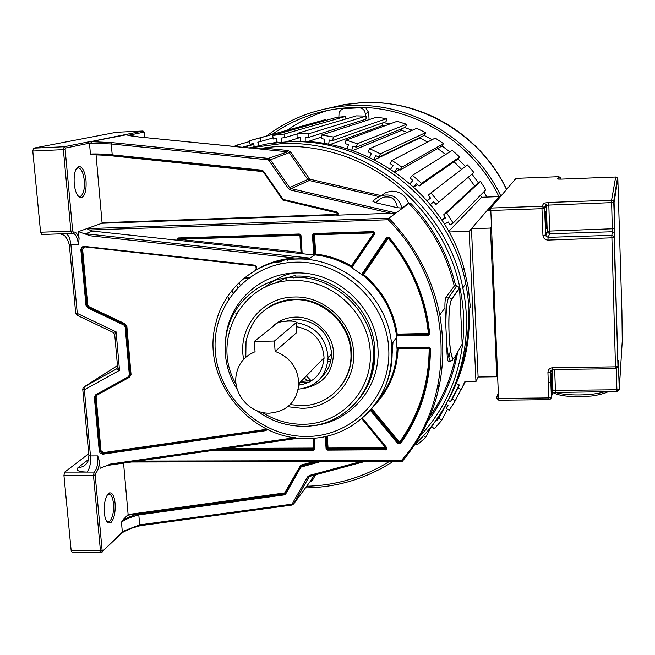 <?xml version="1.0" encoding="UTF-8"?>
<svg xmlns="http://www.w3.org/2000/svg" width="655" height="655" viewBox="0 0 655 655"><rect width="100%" height="100%" fill="white"/><g stroke="black" fill="none" stroke-linecap="round" stroke-linejoin="round"><path stroke-width="0.98" d="M287.471 141.873C364.262 135.208 443.713 191.751 464.043 268.534L468.309 287.741L470.323 307.187M305.86 479.755L307.351 479.771M311.354 479.755L312.787 479.73M457.206 379.048C465.607 357.458 469.308 334.77 468.325 310.978M462.88 287.799L463.56 291.671M454.586 360.823L456.019 354.895L454.586 360.823M350.834 359.153L351.334 358.956M323.447 358.375L324.037 358.547M328.032 359.472L330.971 359.89M350.957 356.844L351.473 356.615M322.145 359.71L323.914 360.258M327.885 361.2L330.603 361.617M287.021 280.962L285.318 278.244M300.882 384.903L299.024 383.494M236.701 313.213L235.44 313.016M286.898 300.416L287.185 299.99M287.627 321.114L287.34 320.704M287.651 299.908L287.389 300.334M288.421 320.393L288.921 321.073M237.511 311.895L236.946 311.821M301.005 381.456L311.927 380.547M322.899 375.176L324.872 373.514M290.19 404.61L301.292 405.674C328.744 406.002 352.349 381.693 350.949 353.684C350.72 324.577 323.136 298.336 294.251 299.72C268.001 302.168 251.929 316.07 246.026 341.427L245.805 357.229M271.293 327.819C277.769 321.048 285.809 317.487 295.405 317.118C314.482 316.283 332.765 333.207 333.542 352.439C333.076 372.449 323.21 384.436 303.945 388.39M285.817 321.228L296.207 319.263C316.406 320.876 328.155 331.757 331.446 351.899L331.512 354.167C331.291 363.394 327.926 371.09 321.4 377.255M298.295 389.201C316.48 386.704 326.411 376.207 328.089 357.728C326.354 338.005 315.743 326.288 296.24 322.587M296.404 326.648C313.467 330.087 322.678 340.453 324.053 357.753C322.612 373.465 314.187 382.602 298.795 385.165M255.057 351.751C244.159 356.214 237.814 364.319 236.021 376.076C233.319 394.777 250.48 413.845 269.418 413.174C287.234 411.471 297.043 401.646 298.844 383.683C297.976 367.93 290.067 357.171 275.133 351.416L274.412 341.042L296.142 322.71C296.748 321.605 294.324 321.056 288.88 321.073C283.042 321.302 279.112 321.998 277.098 323.161L254.32 341.411L255.057 351.751M296.068 322.768L296.715 331.389M296.723 332.552L275.133 351.416M274.412 341.042L254.32 341.411M324.34 374.169L322.416 375.88M309.193 382.16L299.785 382.716M437.335 388.603L439.955 383.159M448.871 357.655L450.534 350.269M452.007 370.656L456.92 353.332M249.015 147.956L267.387 143.871L286.243 141.922C367.864 136.551 450.28 201.208 465.77 283.648C473.745 325.134 468.063 363.631 448.708 399.149M250.669 147.809L262.819 149.34L263.212 148.022L249.94 148.022M457.026 285.793L448.847 297.075L446.129 297.141L454.267 286.071L457.026 285.793L459.548 287.799L462.201 344.112L460.956 346.282M380.768 196.033L386.057 192.414L391.78 191.145C400.017 191.366 405.601 195.386 408.548 203.197L411.25 203.82C433.487 227.4 448.29 254.73 455.667 285.826M446.129 297.141C445.203 298.516 444.81 302.053 444.942 307.752L446.71 343.769C446.898 354.347 447.398 360.168 448.2 361.208L448.569 361.208M411.25 203.82L408.867 203.459L388.923 218.221L388.169 219.752L89.612 230.003L86.779 228.652L78.444 231.624L79.091 238.723L78.404 244.733L70.945 244.97C70.2 238.617 68.538 234.85 65.959 233.671M444.942 307.752L439.816 314.957C449.166 371.238 436.623 420.068 402.195 461.456L402.235 461.39M291.852 505.03L140.203 525.703L139.679 524.884L291.508 504.211L292.327 503.662L307.408 477.012L309.463 475.432L360.799 461.587M125.048 531.148C132.285 527.733 137.296 525.908 140.088 525.662M117.474 365.613L84.012 386.958L84.356 389.807L82.751 389.316L83.079 387.981L84.012 386.958L116.524 368.937L119.513 370.345L84.356 389.807L90.472 455.929L88.875 455.331L82.776 389.569M77.372 315.243L77.282 313.426L116.123 331.88L114.731 334.607L117.572 366.775L119.513 370.345L116.123 331.88L113.282 332.306M255.327 270.343L256.523 269.623C268.083 262.827 280.7 258.946 294.39 257.988L90.177 235.792L78.444 231.624M88.63 459.401L78.076 467.572C75.407 470.306 78.338 471.813 86.853 472.091C89.686 469.037 90.889 463.65 90.472 455.929L97.767 455.913L99.494 461.578L100.109 468.292L110.752 463.977L295.258 437.655M72.615 233.344L73.245 233.36L73.286 232.099L72.664 230.961L70.904 231.182L71.927 233.467L41.666 234.498L40.577 232.222L32.783 151.035L33.61 148.153L116.295 132.277M142.986 131.008L90.619 141.627L91.528 142.905L90.783 141.627L88.138 141.947L64.157 146.736L63.363 149.635L65.148 149.471L65.541 148.022L89.465 143.175L90.439 154.04L91.43 154.686L112.39 155.538M60.678 233.851C62.675 235.71 65.533 232.861 69.34 244.741L70.945 244.97L77.282 313.426L75.677 313.082L69.348 244.88M250.013 148.005L138.713 136.944C133.202 136.396 128.879 135.618 125.744 134.627L125.596 134.627M262.966 171.413L261.902 170.177L263.392 171.07L283.181 199.431L336.629 211.884L338.119 213.194L337.89 215.143L390.847 213.276L290.623 190.04L288.282 188.435L268.869 160.36L267.936 159.795L111.268 143.961L111.784 142.594L90.783 141.627L126.276 134.774M336.842 212.629L337.12 214.275L336.695 214.422L102.065 222.7L101.934 223.265L86.779 228.652L388.923 218.221C415.442 245.846 432.406 278.088 439.816 314.957C449.15 371.221 436.598 420.06 402.17 461.464M102.065 222.7L96.039 154.67M81.597 197.728L79.501 197.384C76.782 195.362 75.022 190.801 74.22 183.711C73.712 174.017 75.227 168.253 78.756 166.435L78.821 166.419C82.456 166.616 84.855 171.323 86.018 180.543C86.526 190.007 85.052 195.73 81.597 197.728M90.439 154.04C96.318 153.769 103.58 154.04 112.218 154.85L112.406 155.546L262 170.873L112.406 155.546L91.405 154.686M261.902 170.177L112.218 154.85L111.268 143.961L89.465 143.175L88.138 141.947M337.89 215.143L336.465 215.102L337.652 213.898L336.604 212.556L337.652 213.898M390.847 213.276L396.054 212.949L291.172 188.64L289.616 187.576L288.282 188.435M401.973 208.053L397.429 207.733L375.757 202.731L372.842 201.314C376.486 197.491 380.784 195.386 385.738 195.01C393.77 194.601 399.182 198.948 401.973 208.053L408.548 203.197M375.757 202.731C379.671 198.588 383.38 196.672 386.868 196.975C392.673 196.754 396.193 200.34 397.429 207.733M402.088 461.513L401.335 460.571C458.385 397.233 454.128 285.4 388.169 219.752M138.811 514.928L138.901 513.995L284.417 493.935L284.385 494.877L138.811 514.928C131.098 516.91 125.318 519.333 121.462 522.207L122.346 532.155L125.138 530.444L139.679 524.884L138.811 514.928M123.566 463.134L128.118 514.535L122.993 519.882C130.672 516.173 135.978 514.216 138.901 513.995M122.993 519.882L121.462 522.207M124.622 531.442L125.138 530.444M88.728 453.735L64.689 472.099L94.189 472.091L93.477 475.333L95.163 474.957L95.524 473.328L94.189 472.091C96.989 469.029 98.176 463.642 97.767 455.913M72.025 552.165L71.149 550.47L63.928 475.333L64.689 472.099M111.08 522.453L108.255 523.017C106.233 521.748 104.931 518.367 104.341 512.881C103.875 503.703 105.25 497.251 108.46 493.526L109.532 492.887C112.39 492.552 114.24 495.999 115.092 503.245C115.567 512.185 114.232 518.588 111.08 522.453M294.39 257.988L310.061 258.119L85.396 233.737L92.674 231.092L314.564 255.032L315.489 254.942L315.718 254.034L314.654 254.263L313.426 235.022L313.933 233.524L373.399 231.592L374.726 232.648L374.562 234.105L351.768 267.707L362.944 275.362L363.681 274.535L362.772 274.298L387.383 237.88L388.652 237.831C409.17 262.696 422.107 290.705 427.469 321.851L429.017 333.731L429.696 333.845L428.19 335.516L396.275 335.958L397.028 348.968L398.035 348.73L397.97 348.247M254.369 265.586L254.369 265.774C256.49 266.683 256.825 267.985 255.368 269.696L255.548 270.179M90.177 235.792L85.396 233.737M429.025 333.78L428.264 334.566L397.061 335.155L397.233 334.099L396.234 334.451L396.275 335.958M351.891 266.479L351.383 265.979L350.744 266.872L351.768 267.707M313.933 233.524L312.468 235.161L314.498 234.817L314.384 234.203M373.538 232.304L373.628 232.885L314.498 234.817L315.718 254.034C328.311 255.532 340.199 259.511 351.383 265.979L374.046 232.664M299.826 234.736L300.35 235.301M301.497 252.462L300.809 253.354L301.406 253.141M178.717 239.247L177.726 239.37L178.438 240.131L178.717 239.247L301.038 252.445L299.924 235.292L178.717 239.247L178.561 238.641M89.612 230.003L92.674 231.092M314.253 448.126L313.573 449.199L219.057 449.526M386.016 447.635L386.319 448.217M362.42 418.168L386.589 447.488L386.909 448.855L386.188 449.748L327.705 450.116L328.049 448.028L327.009 448.397L326.239 436.238M429.115 347.748L429.721 348.28M429.762 348.558C429.598 383.977 419.634 415.507 399.886 443.14L399.46 442.313L398.649 443.14L371.049 409.653M362.944 275.362L362.772 274.298L361.969 273.962L386.589 237.528L388.276 238.15L389.119 237.438C412.503 265.922 426.028 298.058 429.696 333.845M429 333.534L428.419 333.51L428.19 335.516M309.397 425.996C348.861 424.317 381.071 388.358 377.91 347.707C375.299 307.048 337.309 272.022 296.92 272.938L295.913 272.963C259.429 273.446 228.439 303.085 225.729 338.7M243.537 359.456L242.858 353.946C240.057 324.503 264.211 297.165 294.07 297.034C323.824 295.634 352.431 322.096 353.553 352.112C355.935 382.119 330.857 408.679 301.464 408.294L287.823 406.722M265.774 309.242C274.298 302.921 284 299.581 294.881 299.229C323.161 297.91 350.335 323.046 351.407 351.571L351.481 353.094C351.71 366.391 347.674 377.976 339.388 387.834M295.798 275.305L284.647 278.498L274.347 283.631M372.351 368.65L374.39 363.026M369.158 380.358L371.107 377.28M292.056 273.168C281.879 275.78 272.898 280.479 265.095 287.275M240.131 285.113L239.337 283.345M391.886 357.433L393.016 342.041M287.758 258.676L287.291 260.821M237.601 287.66L236.913 285.989M226.974 330.374L227.391 330.03M229.602 328.032L230.347 327.271M232.369 291.655L232.877 293.121M228.988 298.475L228.693 297.108M228.12 298.05L228.39 299.376M107.477 494.64L109.131 494.067C111.383 494.623 112.832 497.816 113.471 503.63C113.904 511.842 112.676 517.712 109.786 521.241L107.952 521.994L106.659 521.396M76.357 168.548L78.592 167.786C81.531 168.965 83.439 173.28 84.315 180.723C84.782 189.401 83.422 194.65 80.246 196.475L77.953 195.894M144.19 132.212L143.027 131.008M449.043 231.985L469.176 231.33L475.956 381.578L464.837 381.718L461.292 389.619L458.033 388.137L459.433 385.017L456.314 383.601M446.047 404.274L448.02 405.519L446.202 408.376L449.215 410.276L455.291 400.745L452.269 398.838L450.443 401.703L448.176 400.27M433.495 423.695L433.856 423.998L431.661 426.544L434.38 428.82L441.724 420.338L438.997 418.054L436.795 420.608L436.156 420.068M415.827 443.517L417.104 444.917L425.562 437.622L423.654 435.542M237.945 146.851L237.167 145.033L233.917 146.45M258.733 145.516L257.824 142.233L261.14 141.333L260.174 137.853L249.137 140.841L250.104 144.313L253.403 143.42L254.279 146.556M281.789 142.184L281.232 138.049L284.671 137.64L284.188 134.054L272.726 135.421L273.217 138.999L276.647 138.598L277.188 142.585M305.197 141.636L305.214 137.28L308.71 137.378L308.726 133.751L297.083 133.448L297.075 137.075L300.563 137.165L300.547 141.513M328.663 144.28L329.285 139.982L332.765 140.571L333.289 136.985L321.695 135.012L321.179 138.598L324.651 139.188L324.037 143.486M351.719 150.273L352.939 146.106L356.328 147.195L357.343 143.723L346.061 140.105L345.046 143.576L348.427 144.657L347.215 148.824M373.874 159.509L375.675 155.562L378.901 157.126L380.399 153.843L369.649 148.644L368.159 151.927L371.377 153.483L369.584 157.429M394.662 171.806L397.004 168.171L399.992 170.169L401.949 167.14L391.968 160.467L390.02 163.496L393.016 165.502L390.675 169.137M413.624 186.912L416.465 183.662L419.159 186.061L421.525 183.351L412.535 175.344L410.177 178.054L412.871 180.452L410.03 183.711M433.708 201.789L430.376 204.532L433.643 201.715L435.984 204.466L438.719 202.133L430.908 192.955L428.182 195.288L430.523 198.047L427.24 200.848M444.524 224.247L448.176 221.947L450.116 224.993L453.154 223.085L446.685 212.932L443.648 214.848L445.588 217.894L441.937 220.186M448.716 231.403L481.597 197.27L498.905 196.631M498.963 196.746L469.176 231.33M480.475 195.264L481.597 197.27L480.475 195.264M443.648 214.848L477.937 183.032L480.467 181.435L485.797 189.835L453.154 223.085M468.292 177.243L474.719 186.02L468.292 177.243M430.908 192.955L467.441 164.913L473.892 172.502L435.984 204.466M454.062 161.769L461.595 169.399L454.062 161.769M412.535 175.344L452.253 150.355L459.687 156.979L457.706 159.23L419.159 186.061M437.696 148.497L445.695 154.482L437.696 148.497M391.968 160.467L435.223 138.082L443.484 143.592L441.847 146.106L399.992 170.169M420.174 137.353L419.896 137.943L427.543 142.053L419.896 137.943L374.464 159.804M369.649 148.644L416.719 128.331L425.635 132.613L424.375 135.339L378.901 157.126M402.137 128.585L401.597 130.378L407.279 132.408L401.597 130.378L352.636 150.584M346.061 140.105L397.135 121.306L406.509 124.278L405.642 127.16L356.328 147.195M382.921 122.829L382.52 125.473L384.681 125.891L382.52 125.473L330.055 144.542M321.695 135.012L376.871 117.13L386.515 118.743L386.057 121.715L332.765 140.571M363.099 120.045L363.083 121.601M297.083 133.448L356.353 115.886L366.063 116.107L366.03 119.112L308.71 137.378M272.726 135.421L336.015 117.564L345.586 116.402L345.914 118.973M249.137 140.841L325.502 119.603L325.74 120.463M491.258 226.998L490.448 228.063L496.777 376.789L478.109 377.026L475.956 381.578M465.271 381.718L461.292 389.619M459.122 384.878L450.443 401.703M459.392 385.001L452.269 398.838M460.973 389.471L455.291 400.745M447.766 405.355L446.202 408.376M440.307 413.919L436.795 420.608M446.17 404.356L438.997 418.054M447.455 409.17L441.724 420.338M432.423 425.111L431.661 426.544M431.743 425.987L425.562 437.622M480.467 181.435L446.685 212.932M441.855 220.055L445.048 217.034M473.892 172.502L438.719 202.133M417.456 184.538L413.78 187.052M459.687 156.979L421.525 183.351M399.206 169.645L395.006 172.044M443.484 143.592L401.949 167.14M425.635 132.613L380.399 153.843M406.509 124.278L357.343 143.723M386.515 118.743L333.289 136.985M321.4 137.1L307.367 141.734M366.063 116.107L308.726 133.751M300.563 137.378L285.875 141.939M297.083 133.947L284.671 137.64M345.586 116.402L284.188 134.054M277.081 141.783L272.758 143.093M273.061 137.886L261.14 141.333M325.502 119.603L260.174 137.853M253.673 144.395L243.382 147.391M253.567 143.994L242.252 147.285M249.35 141.611L237.167 145.033M383.331 122.681L390.183 123.861M404.643 127.569L412.306 130.239M424.194 135.429L432.144 139.679M441.978 145.909L449.903 151.837M458.017 158.887L465.468 166.427M472.009 174.107L478.355 182.77M483.93 191.735L486.829 197.073M338.856 117.22L339.069 112.341L341.853 109.197L344.121 108.591L359.087 107.846C362.624 108.034 364.663 109.925 365.22 113.511L368.667 112.488L369.068 119.66M365.637 120.774L365.547 119.267M365.367 116.091L365.22 113.511M352.243 108.05L356.877 107.649L352.243 108.05M365.629 107.6L368.667 112.488M345.644 108.198L346.732 107.788M350.622 105.455L349.336 105.627M327.942 110.359C313.286 114.838 299.761 121.445 287.365 130.173M272.005 134.455C295.209 118.219 321.269 109.254 350.196 107.584C410.538 103.899 472.517 140.784 499.077 196.983M495.385 344.112L496.179 342.77M500.878 196.132C473.983 139.204 411.193 101.844 350.081 105.586C318.862 107.453 291.057 117.572 266.675 135.945M498.75 196.999L500.191 196.942L498.75 196.999L489.195 208.658M490.48 208.069L489.17 208.118M495.278 341.558L496.13 341.542M488.409 210.378L487.189 210.419L471.461 228.685L490.448 228.063M478.109 377.026L471.461 228.685M306.434 375.872L311.117 380.743M291.933 276.164L293.391 277.916M304.346 378.025L307.94 381.316M411.438 447.529C454.545 410.136 475.563 347.51 462.815 287.897C447.037 204.098 363.214 138.328 280.299 143.772L251.012 147.719M420.469 435.698C443.386 410.832 457.329 381.063 462.299 346.397C464.935 326.28 463.994 306.09 459.474 285.834C446.481 226.253 399.534 174.14 341.664 155.202C315.669 146.63 289.518 144.231 263.212 148.022L288.028 150.494L290.681 152.083L309.79 179.192L381.185 195.632M306.696 486.231C336.49 485.437 364.016 477.2 389.267 461.538M315.595 474.777L312.271 480.639L309.627 482.252M457.698 351.972C453.137 377.755 443.206 400.819 427.911 421.149M455.724 355.419C450.861 379.933 441.077 401.875 426.38 421.247M408.867 203.459C431.612 227.08 446.751 254.615 454.267 286.071M307.408 477.012L308.718 477.323L310.134 476.226L364.467 461.578M291.508 504.211L291.942 505.062L293.694 503.908L308.718 477.323L309.979 476.267M313.917 475.235L310.994 480.393L293.694 503.908L309.152 476.758M364.581 461.578L310.028 476.283L309.463 475.432M320.516 461.66L300.825 467.146L285.695 494.001L284.385 494.877M124.917 531.27L131.68 528.208L140.203 525.703L291.942 505.062L293.636 503.957L292.327 503.662M312.271 480.639L310.699 480.786M116.524 368.937L117.507 367.815M267.576 429.475L265.635 430.687L102.851 454.193L100.207 453.244L99.282 451.262L94.361 397.47L95.736 394.769L128.405 376.756L129.338 374.93L125.162 326.91L123.91 325.109L87.811 307.989L85.928 305.279L80.835 249.555L81.728 247.082L83.93 246.362L253.878 265.062C256.252 265.725 257.137 267.248 256.523 269.623M72.5 233.393L73.245 233.36C75.898 234.334 77.617 238.125 78.404 244.733M73.286 232.099C75.636 231.551 77.568 233.753 79.091 238.723M73.106 232.91L71.944 233.467L73.098 232.918M32.783 151.035L63.363 149.635L70.904 231.182L40.577 232.222M65.541 148.022L64.157 146.736L33.61 148.153M116.213 132.277L142.896 131.008L144.092 132.114L144.542 137.517M249.686 148.03L138.713 136.944M262.819 149.34L287.651 151.821L268.345 158.395L111.784 142.594M72.664 230.961L65.148 149.471M282.87 199.218L282.428 199.578L262.958 171.438L283.173 200.086M262.016 170.873L262.95 171.43L263.392 171.07M282.461 199.628L263.015 171.52M262.901 171.602L102.336 154.867M282.428 199.578L336.596 212.539L283.189 200.102L283.181 199.431M336.801 212.891L283.476 200.168M336.695 214.422L336.465 215.102M336.629 211.884L336.604 212.556M101.934 223.265L336.621 215.004M283.443 200.455L282.354 199.709M290.623 190.04L291.172 188.64L309.283 180.51L309.79 179.192M288.028 150.494L287.651 151.821L289.42 152.877L307.801 179.495L289.616 187.576L270.212 159.509L268.345 158.395L267.936 159.795M268.869 160.36L290.681 152.083M309.054 178.684L307.801 179.495L309.283 180.51L379.278 196.639M459.597 288.167L451.532 299.556L448.847 297.075C446.841 300.841 445.85 310.699 445.883 326.657M451.532 299.556C449.289 304.624 448.47 316.398 449.093 334.877C450.206 352.488 451.95 360.16 454.308 357.884L462.201 344.112M446.71 343.769C447.733 354.347 449.06 360.144 450.697 361.175C454.611 359.112 451.966 362.297 449.895 345.611C448.421 329.571 448.077 308.341 451.483 299.171L459.548 287.799M401.335 460.571L137.927 461.087M402.195 461.456L131.843 461.955M317.028 461.669L301.03 466.016L300.35 466.54L300.825 467.146M301.095 466.933L301.316 465.648L315.947 461.669M300.334 466.565L285.236 493.387L285.695 494.001M285.22 493.411L284.417 493.935L285.285 493.297M95.163 474.957L102.114 550.347L102.688 551.125L122.346 532.155L122.305 532.605L124.876 531.303M122.297 532.621L121.601 533.276M78.076 467.572C82.923 467.367 86.313 465.075 88.253 460.694L88.908 455.634M99.494 461.578C98.987 467.408 97.66 471.33 95.524 473.328M63.928 475.333L93.477 475.333L100.444 550.781L101.599 552.329M102.114 550.347L100.444 550.781L71.149 550.47M102.057 552.239L102.688 551.125M107.133 465.443L299.179 438.08M295.651 259.077C257.464 259.798 223.887 287.52 215.691 323.717C200.659 378.934 249.915 440.357 307.277 438.408C355.911 439.399 397.618 394.04 391.543 343.883C387.76 297.182 342.933 257.194 296.633 259.052L295.651 259.077M267.117 429.254L265.66 430.04L265.635 430.687M102.851 454.193L103.293 453.26L265.93 429.762L102.925 453.555L99.953 451.115L99.282 451.262M94.361 397.47L95.417 397.086L100.33 450.828L103.293 453.26L103.375 452.63L100.993 450.681L99.953 451.115L95.04 397.339L96.162 395.096L95.736 394.769M96.244 395.047L128.83 377.092L129.862 375.896L130.009 374.799L129.338 374.93M128.405 376.756L128.847 377.084M125.162 326.91L126.202 326.591L130.009 374.799L125.842 326.804L124.27 324.536L123.91 325.109M87.811 307.989L88.572 307.236L124.638 324.331L88.188 307.432L86.616 305.173L85.928 305.279M80.835 249.555L81.924 249.301L87.009 304.976L88.572 307.236L88.949 306.679L87.688 304.87L86.616 305.173L81.523 249.457L81.867 247.909L84.037 246.796L83.93 246.362M253.935 265.496L84.061 246.804L81.867 247.909L81.924 249.301L82.612 249.211L87.688 304.87M253.878 265.062L256.293 267.461L256.367 268.73L255.237 270.409M103.375 452.63L267.101 429.246M265.955 429.115L266.495 428.951M96.219 395.063L95.417 397.086L96.097 396.955L100.993 450.681M88.949 306.679L124.999 323.767L126.882 326.477L131.041 374.439L129.641 377.174L97.005 395.153L96.662 394.826M97.005 395.153L96.097 396.955M131.041 374.439L130.37 374.562L129.207 376.838M124.999 323.767L124.638 324.331L126.202 326.591L126.882 326.477M83.21 246.869L82.268 247.754L83.251 246.861M254.369 265.774L84.659 246.869M84.675 247.091L82.612 249.211M96.269 395.039L95.212 396.169L96.138 395.104L128.806 377.1L130.222 375.651L129.248 376.83L129.641 377.174M313.843 234.285L314.768 254.181L315.489 254.942C327.967 256.424 339.757 260.371 350.851 266.79L351.678 266.773M314.564 255.032L310.061 258.119M348.878 427.568C379.401 408.925 393.63 381.03 391.543 343.883L396.471 337.718M378.746 399.362C390.265 384.804 396.39 367.963 397.118 348.845L397.118 348.853C396.373 368.085 390.175 385.009 378.524 399.615M388.636 237.839L387.359 237.888L362.747 274.306L387.654 237.634L362.878 274.208L363.042 275.272C381.628 291 392.722 310.691 396.324 334.337L397.151 335.041L428.919 334.189M373.154 231.583L374.046 233.532L351.776 266.651L350.744 266.872M351.776 266.651L352.275 267.232M374.046 233.532L374.562 234.105M314.154 234.203L373.301 232.271L314.154 234.203M312.468 235.161L313.696 254.402L314.654 254.263L315.366 255.024M313.851 254.992L313.696 254.402M351.882 266.569L374.038 233.614M373.628 232.885L374.136 233.352M301.513 252.756L300.686 253.428M301.505 252.625L300.391 235.497L301.84 253.698M302.102 252.715L300.989 235.538L299.523 234.686L300.383 235.456M299.327 233.999L177.939 237.978L178.193 238.657L299.523 234.686L299.327 233.999L300.989 235.538M299.515 234.686L178.25 238.649L177.611 239.1L178.193 238.657M176.719 240.172L177.939 237.978M177.726 239.37L178.16 238.641L177.611 239.1L178.275 240.205M361.969 273.962L361.716 274.617M386.589 237.528L389.119 237.438M428.779 347.093L430.441 348.697L428.779 347.093L396.922 347.789M430.441 348.697C430.278 384.329 420.264 416.031 400.401 443.82L397.929 443.82L370.386 410.407M327.705 450.116L326.084 448.618L325.306 436.451M212.171 450.509L313.45 450.165L314.867 448.659L314.179 438.105M314.277 448.536L313.45 450.165M314.867 448.659L314.277 448.446L313.606 438.146L314.277 448.446M220.105 449.379L314.187 448.847M313.164 438.179L313.81 448.077L226.99 448.397M386.163 447.766L385.582 448.945L327.819 449.15L327.009 448.397L326.084 448.618M326.354 436.214L327.123 448.249L327.926 448.994L385.68 448.79L385.492 449.919M386.589 447.488L386.123 447.758L362.035 418.496M361.773 418.717L385.77 447.815L385.68 448.79L386.253 448.519M385.77 447.815L328.049 448.028L327.279 436.001M400.401 443.82L399.886 443.14L397.929 443.82M429.754 348.386L428.902 347.723L397.732 348.255L428.878 347.707M397.716 348.239L397.028 348.968L397.601 347.625M371.156 409.531L398.739 442.993L399.976 442.993C419.683 415.417 429.639 383.961 429.844 348.607M371.811 408.769L399.46 442.313C419.102 414.82 429.009 383.445 429.164 348.198L398.035 348.73C397.11 370.574 389.43 389.258 375.004 404.774M396.971 336.097L397.061 335.155L396.234 334.451M363.681 274.535C382.422 290.402 393.606 310.257 397.233 334.099L428.419 333.51C424.784 298.115 411.406 266.323 388.276 238.15L363.681 274.535M306.704 436.451C352.57 436.648 391.608 396.029 388.734 348.747C386.556 301.456 342.09 260.379 295.2 262.188C248.253 263.31 211.401 305.746 215.339 351.694C218.598 397.667 260.87 436.934 306.704 436.451M295.454 276.099L296.437 276.082C335.434 274.674 372.777 309.144 374.75 348.452C375.839 367.758 370.517 384.665 358.784 399.182M336.031 418.226C361.748 403.505 374.202 380.792 373.375 350.089C371.385 310.585 333.845 275.935 294.66 277.335L293.677 277.36C261.181 277.859 232.713 301.996 226.671 333.125C222.823 353.225 226.425 372.187 237.495 389.995M262.262 412.421C274.764 420.313 288.265 424.276 302.766 424.293C340.682 424.383 372.72 390.74 370.247 351.833C368.356 312.91 331.823 279.136 293.211 280.52C242.178 280.242 210.173 340.592 236.144 384.362M368.659 240.279L369.387 240.459M369.428 240.467L370.173 240.631M400.852 443.198L399.624 442.092M369.576 238.911L370.312 239.083M370.353 239.091L371.115 239.231M247.713 278.645L244.904 278.048M249.129 277.605L245.797 277.278M276.746 260.993L281.372 261.501M272.988 262.139L280.962 263.015M128.118 514.535L284.737 492.912L300.317 465.77L301.275 465.034L313.63 461.677M300.317 465.77L300.645 466.155L301.316 465.648L301.275 465.034M284.737 492.912L284.712 493.542L127.995 515.166M126.718 134.938L125.719 134.439M128.224 135.323L144.092 132.114M360.651 107.42L359.087 107.846M344.121 108.591L347.363 107.747M327.975 108.329L344.595 104.505L361.65 102.647C420.428 99.028 480.696 134.873 506.503 189.541M514.109 180.616L516.058 178.357L558.846 176.686L560.762 177.865L560.942 178.618L560.41 178.504M621.89 310.142L622.25 340.985L619.27 389.16L618.574 363.983L618.369 360.43L617.96 366.26L614.374 237.691L614.038 236.537L611.835 235.35L615.487 366.833L552.558 367.725C549.66 368.044 548.112 369.616 547.932 372.441L548.857 397.921L498.545 398.436L490.71 208.053L516.034 178.365L558.838 176.686L557.593 178.88L561.499 179.126L615.675 177.022L611.582 200.193L548.89 202.444L543.806 203.156L546.073 204.556L546.286 205.449L547.22 231.452L547.4 232.288L549.692 233.737L548.833 205.08L614.062 202.526L617.829 179.003L621.865 310.511M560.058 179.151L560.762 177.865L558.838 176.686M560.655 179.143L560.942 178.618L560.958 179.134M618.492 203.132L618.443 201.38L618.959 202.673M617.378 367.84L617.96 366.26L614.038 236.537L614.783 228.693L549.75 231.059L547.236 231.428L547.4 232.288L545.721 235.874L548.055 237.347L547.989 240.082L614.357 237.732L614.857 234.048L614.079 202.493L613.702 201.281L611.582 200.193L612.359 231.747L611.835 235.35L548.055 237.347L549.692 233.737L612.359 231.747L614.521 232.91L614.857 234.048M552.779 369.51L615.577 368.691L617.943 366.325L615.487 366.833L615.594 368.634M548.89 202.444L548.833 205.08L546.303 205.424L546.073 204.556L544.37 207.651L544.559 208.585L544.37 207.651L542.053 206.235L490.71 208.053L488.409 210.533L544.559 208.585L545.721 235.874L544.583 208.56L546.303 205.424L547.236 231.428L545.517 235.055L542.946 235.432C543.347 238.338 545.025 239.886 547.989 240.082M543.806 203.156L542.053 206.235L541.98 208.937L542.946 235.432M498.864 400.139L498.545 398.436L496.416 397.88L498.316 393.074M496.416 397.88L498.799 400.213L549.087 399.648M548.857 397.921L549.037 399.714L551.371 397.364L548.857 397.921M550.683 399.018L551.387 397.315L550.454 371.909L551.232 370.1M552.173 369.641L552.935 391.027L551.387 397.315L550.822 370.534M547.932 372.441L550.454 371.909L552.738 369.567L552.558 367.725M618.369 360.43L618.345 360.864M618.099 364.295L618.574 363.983M616.257 368.585L616.961 391.469M618.795 390.585L619.27 389.16L616.854 389.75L555.415 390.437L554.679 369.543M549.799 382.536L550.871 383.06M551.166 383.183L552.329 383.625M555.628 392.14L555.415 390.437L552.951 390.978L552.648 392.181M551.183 383.625C551.142 371.172 551.494 369.788 552.247 379.482C552.288 391.895 551.936 393.27 551.183 383.625M604.827 391.665C592.955 395.808 565.24 396.087 554.908 392.222M558.617 179.102L557.593 178.88M614.783 228.693L613.702 201.281L617.501 177.955L615.675 177.022L617.501 177.955L617.829 179.003L617.354 178.889M545.328 221.275C545.304 209.011 545.689 208.249 546.483 218.999C546.516 231.223 546.131 231.985 545.328 221.275M464.043 268.534L462.586 270.744M351.481 353.094L350.949 353.684M331.512 354.167L328.089 357.728M324.053 357.753L298.844 383.683M296.789 332.486L296.142 322.71M124.466 531.492L124.925 531.262M415.491 443.812C455.921 406.1 475.063 345.529 462.815 287.897L465.77 283.648M305.451 487.926C337.186 487.402 366.374 478.6 393.025 461.529M426.348 421.312C441.085 401.916 450.886 379.941 455.741 355.378M113.209 332.437L114.691 334.328M77.126 315.292L113.176 332.421M71.944 233.467L41.666 234.498M77.069 315.26L75.693 313.27M448.2 361.216L450.697 361.175M401.998 461.513L131.475 462.012M71.976 552.165L101.238 552.484L122.305 532.605M107.011 465.492L299.335 438.089M256.367 268.73C255.941 266.282 255.139 265.209 253.952 265.504L84.061 246.804M374.177 233.033L373.309 232.279M386.319 448.176L362.01 418.52M388.644 237.839C409.162 262.704 422.098 290.714 427.469 321.851M358.866 399.157C370.583 384.657 375.872 367.758 374.75 348.452L373.375 350.089C377.026 390.822 342.958 426.962 303.355 426.29C286.26 426.208 270.695 420.993 256.654 410.636M247.688 278.662L244.872 278.072M107.191 521.757L108.255 523.017M108.362 494.148L109.532 492.887M78.322 196.156L79.501 197.384M78.592 167.786L77.519 167.836M77.699 167.786L78.821 166.419M126.194 134.733L138.729 136.936M144.632 137.525L144.182 132.097M313.941 475.227L310.65 480.86M330.505 107.846L345.668 104.497L361.159 102.769M506.61 189.41C483.627 140.678 433.594 106.56 381.063 102.95M516.034 178.365L514.109 180.436M496.523 398.109L498.332 393.508M618.304 361.372L619.253 389.226L616.944 391.534L552.574 392.501M552.19 369.633L552.615 392.32M551.567 389.152L552.222 379.523L551.633 373.759L551.248 374.12M552.73 392.484C557.389 395.096 565.421 396.512 576.818 396.733L590.474 396.095C595.346 395.841 607.029 392.935 607.971 391.633M551.158 382.856L552.329 383.38M561.507 179.118L558.535 179.11M615.675 177.014L561.523 179.118M545.812 227.907L546.466 219.016L545.787 212.277L545.361 212.638"/></g></svg>
